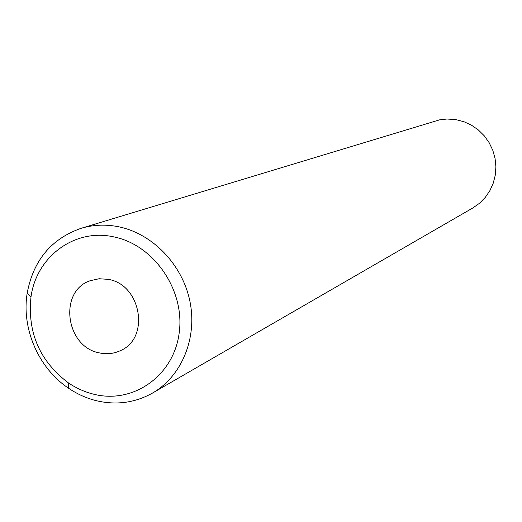 <?xml version="1.0" encoding="UTF-8"?>
<svg xmlns="http://www.w3.org/2000/svg" width="522" height="522" viewBox="0 0 522 522"><rect width="100%" height="100%" fill="white"/><g stroke="black" fill="none" stroke-linecap="round" stroke-linejoin="round"><path stroke-width="0.78" d="M152.45 393.099L472.873 207.932L479.522 203.247L485.258 197.427L489.89 190.647L493.27 183.111L495.3 175.053L495.9 166.727L495.058 158.388L492.788 150.297L489.166 142.708L484.312 135.864L478.367 129.971L471.523 125.215L463.999 121.737L456.032 119.649L446.995 119.023L439.524 119.864L81.001 228.349C92.981 224.76 105.34 224.199 118.07 226.659C152.352 233.373 182.446 264.445 189.93 301.383C197.492 338.308 181.623 376.342 152.45 393.099C135.361 402.638 117.052 405.268 97.516 400.981C87.181 398.567 77.478 394.286 68.408 388.133C38.511 368.16 21.343 328.579 27.19 293.103C33.343 260.393 51.28 238.808 81.001 228.349M94.71 394.456C133.978 403.871 174.094 375.298 179.248 332.475C184.997 289.775 153.54 244.413 113.241 236.773C74.418 228.277 36.449 256.785 31.013 296.757C27.255 332.481 39.705 361.178 68.349 382.848C76.571 388.414 85.36 392.283 94.71 394.456M108.237 279.355L99.115 278.735L90.345 280.666C58.19 291.002 65.544 347.163 99.591 352.931C106.99 354.503 114.011 353.701 120.641 350.523C150.303 337.975 141.11 284.444 108.237 279.355M68.349 382.848L68.408 388.133M31.013 296.757L27.19 293.103"/></g></svg>

